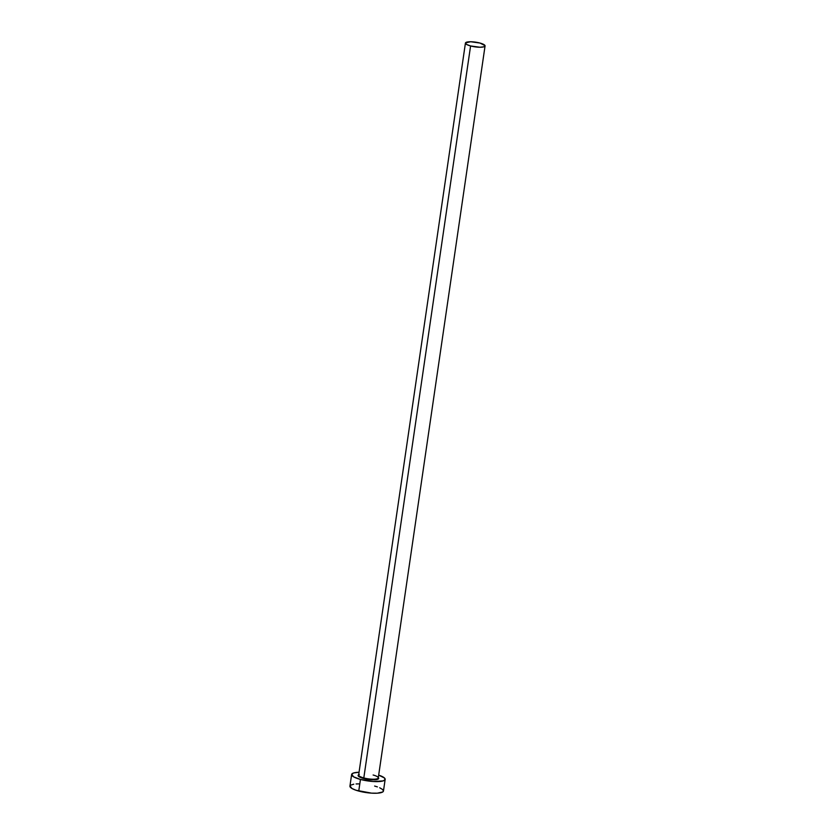 <?xml version="1.0" encoding="UTF-8"?>
<svg xmlns="http://www.w3.org/2000/svg" width="835" height="835" viewBox="0 0 835 835"><rect width="100%" height="100%" fill="white"/><g stroke="black" fill="none" stroke-linecap="round" stroke-linejoin="round"><path stroke-width="1.25" d="M378.318 777.625A10.406 2.484 -171.7 0 1 374.821 779.775A10.406 2.484 -171.7 0 1 363.507 778.471L363.81 777.938A9.916 2.369 8.3 0 0 378.203 778.116A9.916 2.369 8.3 0 0 373.12 775.005M465.429 43.065L358.643 775.037A9.916 2.369 8.3 0 0 363.81 777.938L470.585 45.956A9.916 2.369 -171.7 0 1 465.429 43.065A9.916 2.369 -171.7 0 1 479.906 43.034A9.916 2.369 -171.7 0 1 485.062 45.925A9.916 2.369 -171.7 0 1 470.585 45.956L363.81 777.938A9.916 2.369 8.3 0 0 378.276 777.907L485.062 45.925M351.629 774.494L349.938 786.121A16.94 4.039 8.3 0 0 358.747 791.069L360.449 779.441A16.94 4.039 -171.7 0 1 351.629 774.494A16.94 4.039 -171.7 0 1 359.05 772.26L353.623 772.97L351.712 774.233L353.581 776.811L360.449 779.441L358.747 791.069A16.94 4.039 8.3 0 0 383.463 791.006L385.154 779.379A16.94 4.039 -171.7 0 1 360.449 779.441L373.214 781.508L383.161 780.902L385.081 779.639L384.455 777.969L378.683 775.13A16.94 4.039 -171.7 0 1 385.154 779.379M378.265 777.573L378.245 779.024L376.334 779.629L367.358 779.285L359.29 776.863L358.142 775.277L359.321 774.504M358.831 783.877L356.096 783.95M353.769 784.19L350.669 785.161M350.011 785.86L351.879 788.438L356.023 790.244L371.523 793.135L377.295 793.187L382.733 791.966L383.38 791.267L382.764 789.597L379.695 787.77M377.378 786.883L374.644 786.059M470.585 45.956L479.854 47.24L483.893 46.812L485.02 45.612L479.906 43.034L470.637 41.75L465.471 42.909L466.567 44.422L470.585 45.956M358.716 774.828A9.916 2.369 8.3 0 0 363.81 777.938L363.507 778.471A10.406 2.484 -171.7 0 1 358.685 774.765"/></g></svg>
